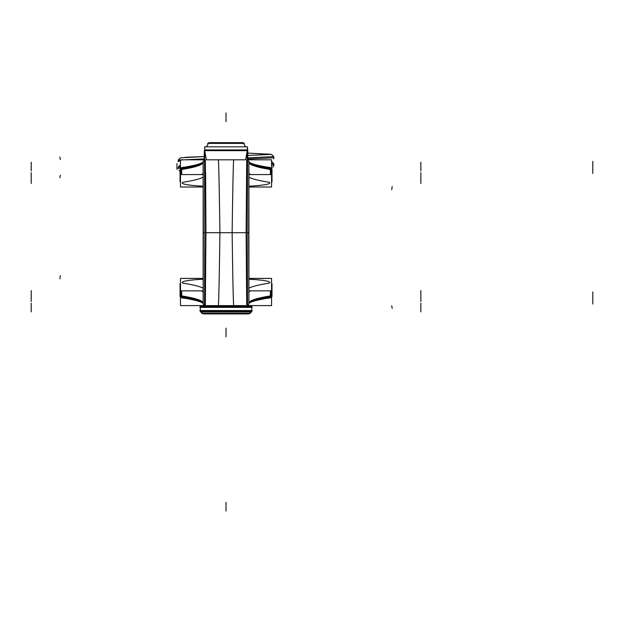 <?xml version="1.0" encoding="UTF-8"?>
<svg xmlns="http://www.w3.org/2000/svg" width="624" height="624" viewBox="0 0 624 624"><rect width="100%" height="100%" fill="white"/><g stroke="black" fill="none" stroke-linecap="round" stroke-linejoin="round"><path stroke-width="0.94" d="M250.497 313.31L201.552 313.31M250.84 311.969L248.914 313.903L250.895 311.969L249.553 313.31L250.895 311.969L249.553 313.31L202.496 313.31L249.553 313.31L202.496 313.31L201.154 311.969L202.496 313.31L249.553 313.31L202.496 313.31L201.154 311.969L203.089 313.903L201.154 311.969M250.895 311.969L248.96 313.903L203.089 313.903L201.209 311.969M199.781 310.541L252.268 310.541M200.32 306.774L251.729 306.774L200.32 306.774L251.729 306.774L200.32 306.774L251.729 306.774L251.729 305.939L251.729 311.969L200.32 311.969L200.32 311.134L251.729 311.134L200.32 311.134L251.729 311.134L200.32 311.134L200.32 311.969L200.32 311.134L251.729 311.134M251.729 306.774L251.729 305.939L200.32 305.939L200.32 311.134M199.781 307.367L252.268 307.367M204.719 159.791L204.719 146.827L247.377 146.827L247.33 159.791M247.79 151.437L247.79 160.079M247.377 152.1L245.622 159.806L247.79 151.375L245.622 159.806L247.377 149.994L247.377 159.791M204.259 160.079L204.259 151.437M206.505 146.827L208.9 142.662L243.181 142.662L245.552 146.827M204.298 150.649L247.751 150.649M247.377 149.924L204.672 149.924L204.672 146.827L204.672 149.924L247.377 149.924L204.672 149.924L204.672 146.827L204.672 149.924L247.377 149.924L247.377 146.827L247.79 150.649L247.377 149.924M206.466 146.827L208.868 142.662L206.466 146.827L208.868 142.662L206.466 146.827L208.447 143.387L243.602 143.387L245.591 146.827L243.602 143.387L245.591 146.827L243.602 143.387L208.447 143.387L206.458 146.827L208.447 143.387L243.602 143.387L208.447 143.387L206.458 146.827L208.447 143.387L243.602 143.387L245.591 146.827L243.578 143.348M244.436 143.387L207.613 143.387M273.694 156.616L247.79 157.841M204.259 158.894L178.331 160.103M273.718 163.589L271.565 163.933M180.484 166.748L178.324 167.076M273.694 158.909L273.936 157.7L273.312 155.914L271.027 154.276L247.79 153.091L271.315 154.37L273.296 155.891L273.936 157.763L247.79 158.98M180.484 160.898L178.097 161.265M273.959 164.736L271.565 165.087L273.959 164.736M180.484 167.872L178.09 168.223L180.484 167.872L178.09 168.223L180.484 167.872L178.09 168.223L178.721 166.351L180.484 164.915L178.753 166.319L178.129 168.667M176.935 163.574L176.935 169.377M203.252 278.398L180.484 278.398L180.484 290.846L203.182 290.846M248.797 278.398L271.565 278.398L271.565 290.846L248.867 290.846M203.206 288.241A174.127 15.179 0 0 0 183.004 283.171A43.789 3.814 180 0 1 203.245 279.201A43.789 3.814 0 0 0 183.004 283.171A174.127 15.179 180 0 1 203.206 288.241A174.127 15.179 0 0 0 183.004 283.171A174.127 15.179 180 0 1 203.206 288.241A174.127 15.179 180 0 0 183.004 283.171A43.789 3.814 180 0 1 203.245 279.201A43.789 3.814 0 0 0 183.004 283.171A43.789 3.814 0 0 1 203.245 279.201M248.804 279.201A43.789 3.814 180 0 1 269.045 283.171A174.127 15.179 0 0 0 248.843 288.241A174.127 15.179 180 0 1 269.045 283.171A43.789 3.814 0 0 0 248.804 279.201A43.789 3.814 180 0 1 269.045 283.171A43.789 3.814 0 0 0 248.804 279.201A43.789 3.814 0 0 1 269.045 283.171A174.127 15.179 0 0 0 248.843 288.241A174.127 15.179 180 0 1 269.045 283.171A174.127 15.179 180 0 0 248.843 288.241M180.484 297.047L180.484 305.604L204.508 305.604L204.844 232.705L203.369 232.705L204.844 232.713L203.369 232.705L203.369 235.076M271.565 297.047L271.565 305.604L247.541 305.604L247.205 232.705L248.68 232.705L247.205 232.705L248.68 232.705L248.68 230.334M206.45 305.604L245.599 305.604M269.919 297.757L269.412 297.905C258.32 299.699 251.628 301.423 249.35 303.069L249.319 303.092C251.651 301.384 258.687 299.606 270.434 297.749A2.176 1.88 -98.6 0 0 271.861 294.871M248.851 303.833A2.176 2.168 173.3 0 0 248.89 303.092M248.906 303.038A171.951 14.984 180 0 1 270.371 295.94A171.951 14.984 180 0 0 248.906 303.038A171.951 14.984 180 0 1 270.371 295.94A171.951 14.984 180 0 0 248.906 303.038M269.404 297.905L270.925 296.743M246.722 160.048L246.106 232.713L246.722 305.362M248.906 303.779L248.68 235.076M248.906 291.837L248.898 162.217L248.898 292.773L248.898 162.217L248.68 232.705L247.205 232.705L248.68 232.705L248.898 303.194M248.898 303.147L248.898 293.132L248.898 303.147M248.906 161.632L248.898 292.773M248.906 173.573L248.898 162.217M248.898 162.263L248.898 172.279L248.898 162.263M247.556 159.962L247.205 232.705M246.106 232.705L232.128 232.705C232.705 272.438 233.298 309.2 233.867 305.362C233.298 309.2 232.705 272.438 232.128 232.705C232.705 192.972 233.298 156.211 233.867 160.048C233.298 156.211 232.705 192.972 232.128 232.705L246.106 232.705L232.128 232.705C232.705 192.972 233.298 156.211 233.867 160.048C233.298 156.211 232.705 192.972 232.128 232.705C232.705 272.438 233.298 309.2 233.867 305.362C233.298 309.2 232.705 272.438 232.128 232.705L219.929 232.705C219.344 272.438 218.759 309.2 218.182 305.362C218.759 309.2 219.344 272.438 219.929 232.705C219.344 192.972 218.759 156.211 218.182 160.048C218.759 156.211 219.344 192.972 219.929 232.705L205.943 232.705L205.327 160.048M247.556 305.448L246.823 305.62M233.867 305.362C233.298 309.2 232.705 272.438 232.128 232.705L205.943 232.705L205.592 172.372M204.493 159.962L204.844 232.705L203.369 232.705L203.151 172.637L203.369 230.334M202.691 174.564A171.951 14.984 0 0 0 203.151 173.464L203.151 172.676L203.151 173.464A171.951 14.984 0 0 0 203.143 173.316L203.143 161.226A171.951 14.984 0 0 1 203.151 161.382L203.151 303.194L203.151 172.637L203.151 303.194L203.369 232.705L204.844 232.713M203.143 173.573L203.369 232.705L203.151 172.637M203.151 161.866L203.151 292.773M203.151 162.217L203.151 303.194M203.151 172.279L203.151 162.263M203.143 291.837L203.151 304.028A171.951 14.984 0 0 1 203.143 304.184L203.143 292.094A171.951 14.984 0 0 0 203.151 291.946A171.951 14.984 0 0 0 202.691 290.846M203.151 293.132L203.151 303.147M205.327 305.362L205.943 232.697L219.929 232.705C219.344 272.438 218.759 309.2 218.182 305.362C218.759 309.2 219.344 272.438 219.929 232.705C219.344 192.972 218.759 156.211 218.182 160.048C218.759 156.211 219.344 192.972 219.929 232.705L232.128 232.705C232.705 192.972 233.298 156.211 233.867 160.048M204.493 305.448L205.226 305.62M203.198 303.833A2.176 2.168 6.7 0 1 203.159 303.092M182.614 297.905L181.615 297.749A2.176 1.88 -81.4 0 1 180.188 294.871M182.653 297.905L182.645 297.905C193.783 299.715 200.483 301.439 202.73 303.092L203.221 303.521M181.678 295.94A171.951 14.984 180 0 1 203.143 303.038A171.951 14.984 180 0 0 181.678 295.94A171.951 14.984 180 0 1 203.143 303.038A171.951 14.984 180 0 0 181.678 295.94M180.484 284.505A171.951 14.984 0 0 0 180.055 284.443L180.055 296.525A171.951 14.984 0 0 1 180.929 296.657M203.143 303.872A171.951 14.984 0 0 0 181.67 296.774M203.151 292.734L203.151 291.946L203.151 292.734A171.951 14.984 0 0 0 201.716 290.846A171.951 14.984 0 0 1 203.143 292.625A171.951 14.984 0 0 0 201.716 290.846A171.951 14.984 0 0 1 203.143 292.625A171.951 14.984 0 0 0 201.716 290.846M203.229 293.553A2.176 2.168 6.8 0 1 203.159 292.679M180.188 284.458A2.176 1.88 -81.4 0 1 180.484 283.873M270.379 290.846L270.379 296.93M271.76 284.201A45.965 4.009 0 0 0 271.994 283.795A45.965 4.009 0 0 0 271.604 283.273M180.453 283.273A45.965 4.009 0 0 0 180.055 283.795A45.965 4.009 0 0 0 180.297 284.201M181.67 290.846L181.67 296.93M270.223 295.285A2.176 2.09 72.3 0 1 267.485 298.046M181.826 295.285A2.176 2.09 107.7 0 0 184.564 298.046M181.124 296.743L182.122 297.757L181.124 296.743M271.994 284.396L271.994 296.525A171.951 14.984 0 0 0 271.12 296.657M271.994 284.443A171.951 14.984 0 0 0 271.565 284.505M249.358 290.846A171.951 14.984 0 0 0 248.898 291.946A171.951 14.984 0 0 0 248.906 292.094L248.906 304.184A171.951 14.984 0 0 1 248.898 304.028L248.898 303.545A2.176 2.168 175.7 0 0 248.875 302.929M270.379 296.774A171.951 14.984 0 0 0 248.906 303.872M250.333 290.846A171.951 14.984 0 0 0 248.906 292.625A171.951 14.984 0 0 1 250.333 290.846A171.951 14.984 0 0 0 248.906 292.625A171.951 14.984 0 0 1 250.333 290.846A171.951 14.984 0 0 0 248.906 292.625M271.861 284.458A2.176 1.88 -98.6 0 0 271.565 283.873M248.82 293.553A2.176 2.168 173.2 0 0 248.89 292.679M203.252 187.013L180.484 187.013L180.484 174.564L203.182 174.564M248.797 187.013L271.565 187.013L271.565 174.564L248.867 174.564M203.206 177.169A174.127 15.179 0 0 1 183.004 182.239A174.127 15.179 0 0 0 203.206 177.169A174.127 15.179 0 0 1 183.004 182.239A174.127 15.179 0 0 0 203.206 177.169A174.127 15.179 0 0 1 183.004 182.239A43.789 3.814 180 0 0 203.245 186.209A43.789 3.814 180 0 1 183.004 182.239A43.789 3.814 180 0 0 203.245 186.209A43.789 3.814 180 0 1 183.004 182.239A43.789 3.814 180 0 0 203.245 186.209M248.804 186.209A43.789 3.814 180 0 0 269.045 182.239A43.789 3.814 180 0 1 248.804 186.209A43.789 3.814 180 0 0 269.045 182.239A43.789 3.814 180 0 1 248.804 186.209A43.789 3.814 180 0 0 269.045 182.239A174.127 15.179 0 0 1 248.843 177.169A174.127 15.179 0 0 0 269.045 182.239A174.127 15.179 0 0 1 248.843 177.169A174.127 15.179 0 0 0 269.045 182.239A174.127 15.179 0 0 1 248.843 177.169M180.484 168.363L180.484 159.806L204.508 159.806M271.565 168.363L271.565 159.806L247.541 159.806M206.45 159.806L245.599 159.806M203.159 162.318A2.176 2.168 173.3 0 1 203.198 161.577M180.211 168.862A2.176 1.88 -98.6 0 1 181.615 167.661C193.307 165.82 200.343 164.042 202.699 162.334L203.221 161.889L202.699 162.341C200.421 163.987 193.736 165.711 182.637 167.505L181.124 168.667L182.653 167.505M181.678 169.471A171.951 14.984 0 0 0 203.143 162.373A171.951 14.984 0 0 1 181.678 169.471A171.951 14.984 0 0 0 203.143 162.373A171.951 14.984 0 0 1 181.678 169.471A171.951 14.984 0 0 0 203.151 162.256M203.143 161.538A171.951 14.984 0 0 1 181.67 168.636M180.929 168.753A171.951 14.984 0 0 1 180.055 168.886L180.055 181.615A45.965 4.009 0 0 1 180.297 181.21M180.484 180.905A171.951 14.984 0 0 1 180.055 180.968L180.133 181.389M203.159 172.731A2.176 2.168 173.3 0 1 203.229 171.857M180.484 181.537A2.176 1.88 -98.6 0 1 180.188 180.952M201.716 174.564A171.951 14.984 180 0 0 203.143 172.786A171.951 14.984 180 0 1 201.716 174.564A171.951 14.984 180 0 0 203.143 172.786A171.951 14.984 180 0 1 201.716 174.564M271.565 181.537A2.176 1.88 -81.4 0 0 271.861 180.952M248.89 172.731A2.176 2.168 6.8 0 0 248.82 171.857M248.906 172.786A171.951 14.984 180 0 0 250.333 174.564A171.951 14.984 180 0 1 248.906 172.786A171.951 14.984 180 0 0 250.333 174.564A171.951 14.984 180 0 1 248.906 172.786M271.12 168.753A171.951 14.984 0 0 0 271.994 168.886L271.994 180.968A171.951 14.984 0 0 1 271.565 180.905M270.379 168.636A171.951 14.984 0 0 1 248.906 161.538M248.898 161.866L248.898 161.382A171.951 14.984 0 0 1 248.906 161.226L248.906 173.316A171.951 14.984 0 0 0 248.898 173.464A171.951 14.984 0 0 0 249.358 174.564M270.371 169.471A171.951 14.984 0 0 1 248.906 162.373A171.951 14.984 0 0 0 270.371 169.471A171.951 14.984 0 0 1 248.906 162.373A171.951 14.984 0 0 0 270.371 169.471A171.951 14.984 0 0 1 248.906 162.373M271.861 170.539A2.176 1.88 -81.4 0 0 270.434 167.661C258.687 165.805 251.651 164.026 249.319 162.318L248.828 161.889L249.327 162.318C251.566 163.972 258.266 165.695 269.412 167.505L270.925 168.667M248.89 162.318A2.176 2.168 6.7 0 0 248.851 161.577M267.485 167.365A2.176 2.09 107.7 0 1 270.223 170.126M184.564 167.365A2.176 2.09 72.3 0 0 181.826 170.126M270.379 168.48L270.379 174.564M181.67 168.48L181.67 174.564M271.76 181.21A45.965 4.009 0 0 1 271.994 181.615A45.965 4.009 0 0 1 271.604 182.138M180.453 182.138A45.965 4.009 0 0 1 180.055 181.615M206.427 159.806L204.672 150.649L204.672 159.791M249.553 278.452L269.045 278.452L249.553 278.452M203.252 278.452L183.004 278.452L203.252 278.452M226.028 336.843L226.028 328.123L226.028 336.843M226.028 511.056L226.028 502.343L226.028 511.056M200.32 311.08L200.32 305.939L200.32 311.08M226.028 112.944L226.028 121.657L226.028 112.944M273.952 164.72L271.565 165.087M180.929 290.846L180.929 295.823M271.12 295.823L271.12 290.846M271.12 174.564L271.12 169.588M180.929 169.588L180.929 174.564M420.849 303.194L420.849 311.875M248.898 172.637L248.68 232.705M218.182 160.048C218.759 156.211 219.344 192.972 219.929 232.705C219.344 272.438 218.759 309.2 218.182 305.362M31.2 303.194L31.2 311.875M203.151 303.545L203.151 304.028L203.151 303.545A2.176 2.168 4.1 0 1 203.174 302.929M31.2 290.605L31.2 299.286M31.2 292.773L31.2 301.454M59.857 278.795L60.333 275.73M270.605 296.86A2.176 2.114 69.4 0 1 268.421 298.061M420.849 290.605L420.849 299.286M592.8 291.946L592.8 304.028M420.849 292.773L420.849 301.454M392.192 308.381L391.716 305.799M31.2 162.217L31.2 170.898M59.857 177.824L60.333 175.243M31.2 174.806L31.2 183.487M31.2 172.637L31.2 181.311M60.333 159.611L59.857 157.03M420.849 172.637L420.849 181.311M391.716 189.68L392.192 186.615M420.849 174.806L420.849 183.487M592.8 161.382L592.8 173.464M420.849 162.217L420.849 170.898M248.875 162.482A2.176 2.168 4.1 0 0 248.89 161.881M183.456 167.372A2.176 2.122 68.6 0 0 181.35 168.589M271.994 180.968L271.994 181.615L271.994 180.968M251.729 311.969L251.729 307.367L251.729 311.969M272.711 167.294L273.92 165.188M179.104 170.555L179.806 171.155M178.129 161.702L178.753 159.338M185.297 157.295L204.259 156.577L180.882 157.794M269.552 154.463L247.79 155.446L269.42 154.487M273.718 165.883L273.92 164.276M273.772 163.73L271.565 161.429M178.09 161.249L178.729 159.377L180.484 157.942M248.695 304.34L247.525 305.464M247.525 159.947L248.836 161.499M246.823 159.799L247.541 159.791M204.508 159.791L205.234 159.799M204.524 159.947L203.182 161.686M204.524 305.464L203.213 303.911M271.916 284.021L271.565 283.226L271.916 284.021M180.055 283.795L180.484 283.226L180.133 284.021M248.898 291.946L248.898 292.734M271.916 181.389L271.565 182.185L271.916 181.389M248.898 172.676L248.898 173.464"/></g></svg>
